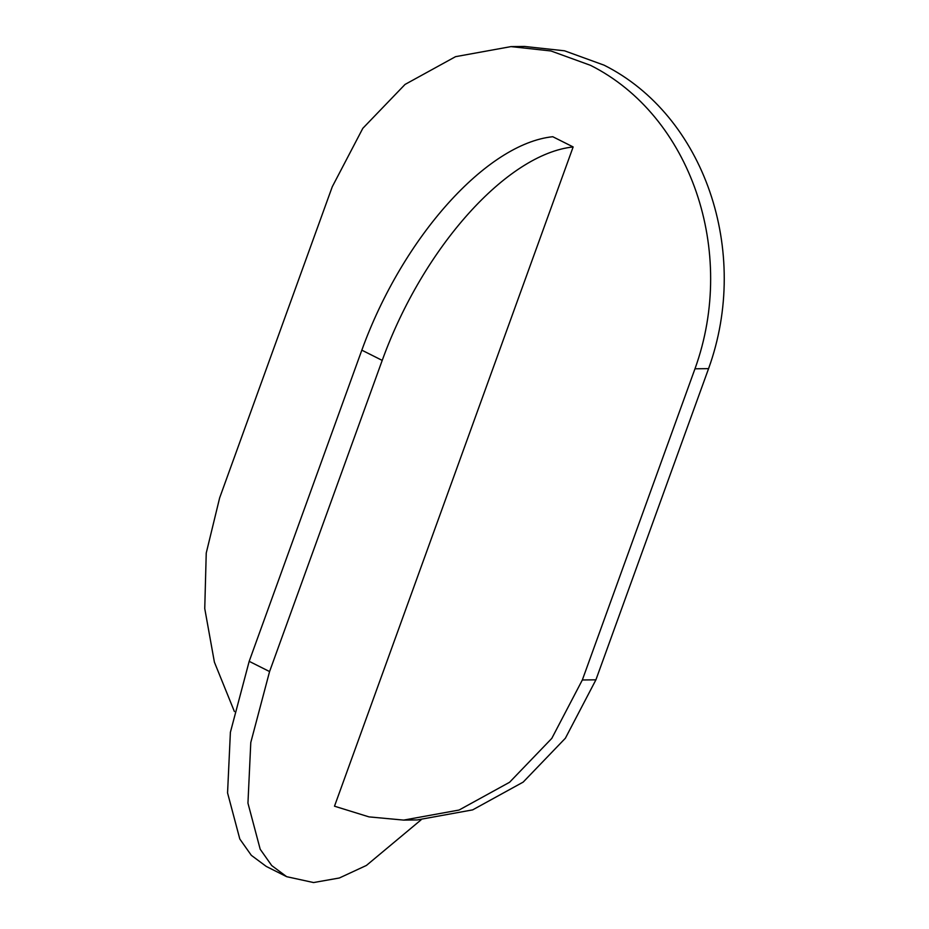 <?xml version="1.0" encoding="UTF-8"?>
<svg xmlns="http://www.w3.org/2000/svg" width="929" height="929" viewBox="0 0 929 929"><rect width="100%" height="100%" fill="white"/><g stroke="black" fill="none" stroke-linecap="round" stroke-linejoin="round"><path stroke-width="1.39" d="M234.398 711.533L214.402 662.156L204.752 608.576L206.238 553.057L219.639 497.898L332.28 186.729L362.821 128.318L405.044 84.434L455.547 56.669L510.985 46.613L550.955 50.967L590.53 65.344C690.677 115.626 737.44 251.48 694.973 368.801L582.332 679.982L551.791 738.392L509.568 782.276L459.065 810.042L403.639 820.098L368.976 816.881L334.498 806.198L573.147 146.945L552.755 136.714C486.901 143.6 402.861 236.814 361.822 350.163L249.181 661.332L230.392 732.296L227.559 792.901L239.81 839.015L251.329 855.33L266.286 866.443L286.678 876.686L313.561 882.55L339.364 877.986L366.409 865.445L421.081 819.842M573.147 146.945C507.292 153.842 423.252 247.056 382.214 360.406L269.573 671.562L250.784 742.526L247.95 803.144L260.201 849.245L271.721 865.561L286.678 876.686M510.985 46.613L524.571 46.45L564.542 50.805L604.117 65.181C704.275 115.463 751.038 251.318 708.572 368.639L595.919 679.819L565.378 738.23L523.166 782.113L472.652 809.879L417.226 819.935L403.639 820.098M382.214 360.406L361.822 350.163M269.573 671.562L249.181 661.332M708.572 368.639L694.973 368.801M595.919 679.819L582.332 679.982"/></g></svg>
